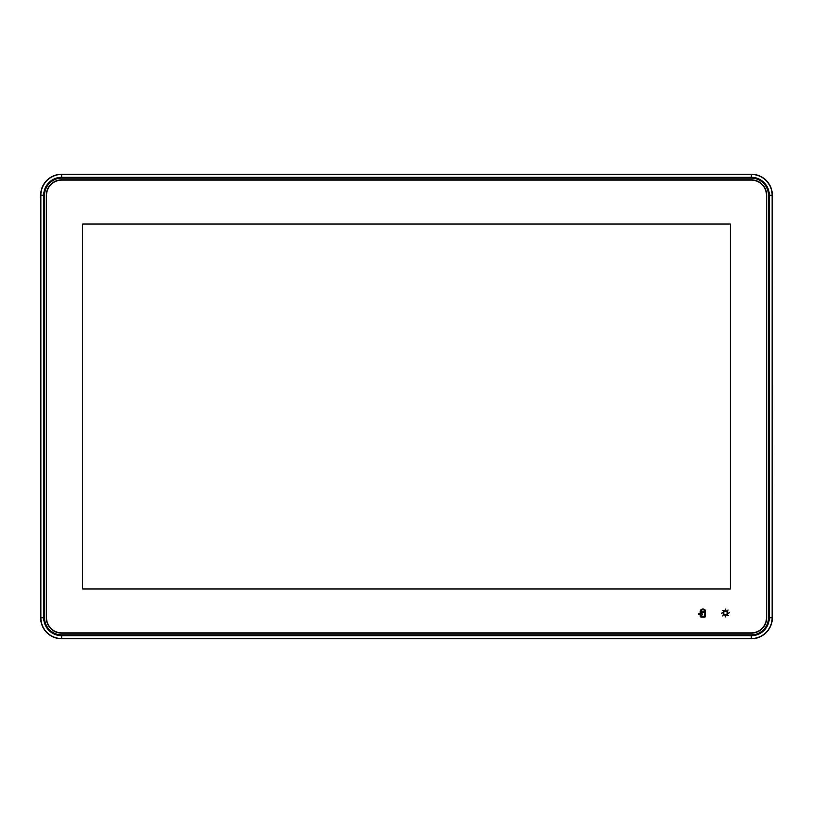 <?xml version="1.0" encoding="UTF-8"?>
<svg xmlns="http://www.w3.org/2000/svg" width="813" height="813" viewBox="0 0 813 813"><rect width="100%" height="100%" fill="white"/><g stroke="black" fill="none" stroke-linecap="round" stroke-linejoin="round"><path stroke-width="1.22" d="M772.35 195.242A21.016 21.016 0 0 0 751.334 174.236L61.666 174.236A21.016 21.016 0 0 0 40.65 195.242L40.65 617.758A21.016 21.016 0 0 0 61.666 638.764L751.334 638.764A21.016 21.016 0 0 0 772.35 617.758L772.228 195.242L772.35 617.758M751.334 179.856L61.666 179.856A15.386 15.386 0 0 0 46.28 195.242L46.28 617.758A15.386 15.386 0 0 0 61.666 633.144L751.334 633.144A15.386 15.386 0 0 0 766.72 617.758L766.72 195.242A15.386 15.386 0 0 0 751.334 179.856L61.666 179.958A15.295 15.295 0 0 0 46.371 195.242L46.371 617.758A15.295 15.295 0 0 0 61.666 633.042L751.334 633.042A15.295 15.295 0 0 0 766.629 617.758L766.629 195.242A15.295 15.295 0 0 0 751.334 179.958M702.462 614.11L701.67 615.39L700.958 614.608L700.958 616.041L704.525 616.417L704.901 612.179A4.512 4.512 0 0 1 700.958 612.179L700.958 613.835L701.67 613.053L702.462 614.11M727.229 613.012A1.778 1.778 0 0 0 725.45 611.224A1.778 1.778 0 0 0 723.661 613.012A1.778 1.778 0 0 0 725.45 614.791A1.778 1.778 0 0 0 727.229 613.012M723.103 613.012A2.348 2.348 0 0 0 725.45 615.36A2.348 2.348 0 0 0 727.787 613.012A2.348 2.348 0 0 0 725.45 610.665A2.348 2.348 0 0 0 723.103 613.012M766.456 195.323A15.193 15.193 0 0 0 751.263 180.12L61.737 180.12A15.193 15.193 0 0 0 46.544 195.323L46.544 617.677A15.193 15.193 0 0 0 61.737 632.88L751.263 632.88A15.193 15.193 0 0 0 766.456 617.677L766.456 195.323M727.371 615.329L728.428 615.593L727.371 615.329M728.448 613.297L729.383 612.728L728.448 613.297M727.767 611.091L728.031 610.024L727.767 611.091M701.334 617.158L704.525 617.158A1.128 1.128 0 0 0 705.654 616.041L705.654 611.325A1.88 1.88 0 0 0 705.267 610.187A2.937 2.937 0 0 0 700.603 610.187A1.88 1.88 0 0 0 700.217 611.325L700.217 613.835L698.682 613.835L698.682 614.608L700.217 614.608L700.217 616.041A1.128 1.128 0 0 0 701.334 617.158M725.166 616.01L725.724 616.955L725.166 616.01M723.123 614.933L722.859 616L723.123 614.933M722.442 612.728L721.507 613.297L722.442 612.728M723.519 610.685L722.462 610.421L723.519 610.685M725.166 610.004L725.724 609.069L725.166 610.004M730.328 224.042L82.672 224.042L82.672 588.958L730.328 588.958L730.328 224.042M700.958 611.325A3.76 3.76 0 0 0 704.901 611.325A1.128 1.128 0 0 0 704.668 610.644A2.195 2.195 0 0 0 701.192 610.644A1.128 1.128 0 0 0 700.958 611.325M61.666 174.236L61.666 177.285L751.334 177.285L751.334 174.358A20.884 20.884 0 0 1 772.228 195.242L769.301 195.242L769.301 617.758L772.137 617.758L772.137 195.242A20.803 20.803 0 0 0 751.334 174.449L61.666 174.449A20.803 20.803 0 0 0 40.863 195.242L40.863 617.758A20.803 20.803 0 0 0 61.666 638.551L751.334 638.551A20.803 20.803 0 0 0 772.137 617.758L772.228 617.758A20.884 20.884 0 0 1 751.334 638.642L61.666 638.642A20.884 20.884 0 0 1 40.772 617.758L40.772 195.242A20.884 20.884 0 0 1 61.666 174.358L751.334 174.236M768.448 617.758L768.448 195.242A17.114 17.114 0 0 0 751.334 178.138L61.666 178.138A17.114 17.114 0 0 0 44.552 195.242L44.552 617.758A17.114 17.114 0 0 0 61.666 634.862L751.334 634.862A17.114 17.114 0 0 0 768.448 617.758L769.301 617.758A17.957 17.957 0 0 1 751.334 635.715L61.666 635.715A17.957 17.957 0 0 1 43.699 617.758L43.699 195.242L40.65 195.242M44.552 617.758L40.65 617.758M61.666 634.862L61.666 638.764M751.334 634.862L751.334 638.764M44.552 195.242L43.699 195.242A17.957 17.957 0 0 1 61.666 177.285L61.666 178.138M751.334 178.138L751.334 177.285A17.957 17.957 0 0 1 769.301 195.242L768.448 195.242"/></g></svg>

